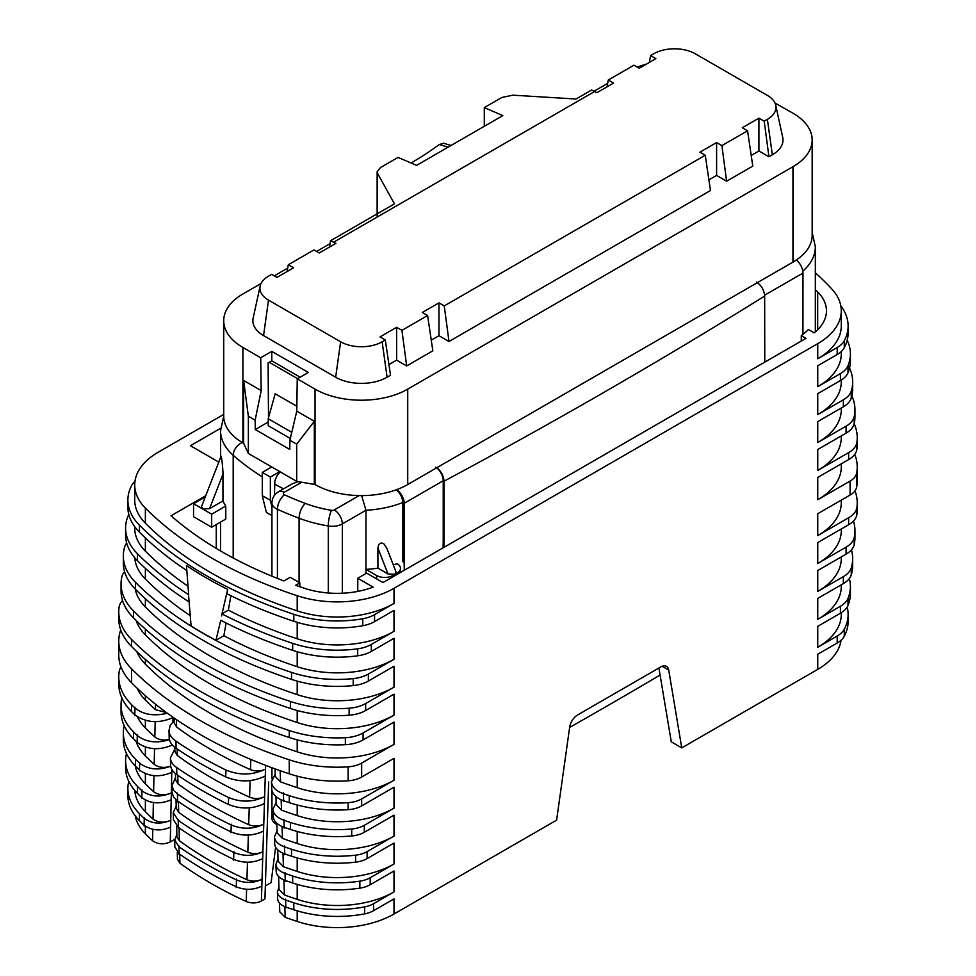 <?xml version="1.0" encoding="UTF-8"?>
<svg xmlns="http://www.w3.org/2000/svg" width="976" height="976" viewBox="0 0 976 976"><rect width="100%" height="100%" fill="white"/><g stroke="black" fill="none" stroke-linecap="round" stroke-linejoin="round"><path stroke-width="1.46" d="M397.183 574.364L397.183 572.961A11.285 6.515 0 0 0 400.489 568.361A11.285 6.515 0 0 0 397.134 563.725A77.726 44.872 180 0 1 393.279 564.86M397.183 572.961L392.755 575.523A11.395 6.576 0 0 1 376.626 575.523L365.951 569.362L365.951 510.265L361.645 495.601M220.979 458.891C221.125 450.546 223.162 470.139 222.955 474.141L222.955 500.932A77.726 44.872 0 0 0 225.785 506.032L225.785 519.061L211.682 527.211L193.553 516.743L193.553 503.714L205.277 496.943M211.682 527.211L211.682 514.181L193.553 503.714M387.984 573.973L377.907 548L377.907 568.154L387.984 573.973L394.926 574.266L396 571.887M377.907 548L378.676 544.51L381.396 542.863L383.91 543.888L386.838 548.268M377.907 568.154A77.726 44.872 180 0 1 365.951 569.362L365.951 573.546M396.061 489.513C400.209 493.087 402.441 497.431 402.771 502.53L402.771 561.627L404.149 562.42L404.271 570.277M222.955 500.932L209.572 508.655L222.955 474.141M201.544 506.568L202.618 508.947L209.572 508.655M225.785 506.032L211.682 514.181M796.294 260.031A11.395 6.576 -120 0 1 802.98 273.06L802.943 334.378M279.783 471.603L270.364 477.044L270.364 500.31L262.3 495.662L262.3 472.396L271.731 466.955M271.133 515.096L266.375 512.485L262.3 495.662M270.364 500.31L271.938 506.837M764.769 362.145L764.659 296.082C764.171 290.067 761.426 285.382 756.449 282.04M569.618 727.449A6040.427 3487.407 0 0 0 660.093 675.038M276.867 824.513A14.25 8.223 180 0 1 271.938 818.291L271.938 790.584M443.909 547.39L444.019 540.301L443.238 539.85L443.116 547.841M291.787 432.319L268.229 418.716L268.229 425.695L290.348 438.468M268.229 418.716L275.183 393.767L296.838 406.26M297.595 378.664L269.242 362.291L271.792 360.827L300.144 377.187M270.364 477.044L262.3 472.396M465.162 451.351L729.084 298.985M298.168 481.607L292.349 483.767L278.477 491.77C274.354 494.246 272.17 497.919 271.938 502.811A14.25 8.223 0 0 0 277.428 509.289A316.919 182.963 0 0 0 299.083 518.232A108.909 62.879 0 0 0 328.302 525.979A14.25 8.223 0 0 0 342.344 523.892L365.951 510.265A77.726 44.872 0 0 0 402.771 502.53M274.439 495.344L274.89 480.656L277.16 475.446L280.136 471.811M396.598 489.671A11.395 6.576 60 0 1 404.149 503.323L404.149 562.42M436.662 467.809A11.395 6.576 60 0 1 443.238 480.753L443.238 539.85M435.808 467.162C440.774 470.493 443.519 475.178 444.019 481.205A6040.427 3487.407 0 0 0 764.659 296.082M444.019 540.301L444.019 481.205M269.242 362.291L268.095 362.95L268.51 417.716M329.437 247.111L330.547 240.743L394.45 203.85L377.529 173.313L377.139 171.861L380.481 167.555L398.062 157.404L416.593 165.371L502.823 115.583L484.291 107.616L484.291 126.282M438.956 335.72L438.956 302.865L444.251 305.915L448.984 341.502L438.956 335.72L431.258 340.16M388.948 364.597L396.646 360.144L396.646 327.289L401.941 330.352L427.61 315.529L422.315 312.466L438.956 302.865M330.547 240.743L335.915 243.378L319.274 252.979L313.979 249.917L288.31 264.74L293.605 267.802L276.964 277.404L271.67 274.354L268.51 276.184A29.341 16.946 0 0 0 260.141 286.041A29.341 16.946 0 0 0 268.51 300.132L340.636 341.783A29.341 16.946 0 0 0 382.141 341.783L385.3 339.953L380.006 336.903L396.646 327.289M716.604 175.424L716.604 142.569L721.898 145.619L726.62 181.207L716.604 175.424L708.905 179.865M444.251 305.915L705.258 155.233L699.963 152.171L716.604 142.569M607.084 86.815L608.268 80.02L613.562 83.07L596.922 92.683L591.566 90.048L576.011 99.027L512.876 95.172L501.871 97.466L484.291 107.616M751.215 155.44L758.913 150.987L768.942 156.782L764.208 121.195L767.38 119.365A29.341 16.946 0 0 0 775.737 105.274A29.341 16.946 0 0 0 767.38 95.404L695.241 53.765A29.341 16.946 0 0 0 653.749 53.765L650.577 55.595L655.872 58.645L639.231 68.247L633.936 65.197L608.268 80.02M758.913 150.987L758.913 118.133L742.272 127.746L747.567 130.796L721.898 145.619M764.208 121.195L758.913 118.133M401.941 330.352L406.663 365.939L396.646 360.144M333.743 242.121L594.75 91.427M330.034 243.671L316.602 251.43M287.725 268.107L274.28 275.866M261.031 283.516L242.914 293.971A65.538 37.832 0 0 0 223.724 320.726A65.538 37.832 0 0 0 242.914 347.48L260.702 357.753L271.792 351.36L308.343 372.454L297.253 378.859L315.041 389.131A65.538 37.832 0 0 0 407.724 389.131L792.963 166.713A65.538 37.832 0 0 0 812.166 139.958A65.538 37.832 0 0 0 792.963 113.204L774.993 103.041M646.356 64.135A65.538 37.832 0 0 0 637.328 67.149M607.682 83.375L594.177 91.183M768.942 156.782L772.345 154.806A36.38 21.008 0 0 0 782.715 137.335L775.737 105.274M726.62 181.207L752.789 166.103L747.567 130.796M448.984 341.502L710.479 190.527L705.258 155.233M406.663 365.939L432.832 350.823L427.61 315.529M260.141 286.041L253.162 318.115A36.38 21.008 0 0 0 263.532 335.585L335.659 377.224A36.38 21.008 0 0 0 387.106 377.224L390.522 375.26L385.3 339.953M287.115 271.548L288.31 264.74M650.577 55.595L649.394 62.391M812.166 139.958L812.166 235.35A65.538 37.832 180 0 1 792.963 262.105L407.724 484.523A65.538 37.832 180 0 1 315.041 484.523L296.704 481.375L248.355 453.462L243.634 443.287L243.634 380.469L261.202 390.607L260.702 357.753M223.724 320.726L223.724 416.118A65.538 37.832 0 0 0 242.914 442.872L243.634 443.287M296.704 481.375L296.704 444.153L289.921 440.237L289.787 449.46L255.273 429.538L255.139 420.156L248.355 416.24L243.634 380.469M289.921 440.237L296.765 411.14L314.321 421.29L314.321 484.108M297.253 378.859L296.765 411.14M268.229 422.059L255.273 429.538M271.792 360.827L271.792 351.36M261.202 390.607L255.139 420.156M296.704 444.153L314.321 421.29M248.355 453.462L248.355 416.24M411.067 162.992A294.057 169.775 120 0 0 439.322 144.497L443.714 143.277M377.139 203.179L377.139 184.574M439.322 144.509L448.106 147.181M137.116 688.19A80.349 46.397 0 0 0 145.375 700.024A410.323 236.9 0 0 0 155.452 709.637L155.574 704.257M176.424 719.629L176.607 726.998A410.323 236.9 0 0 0 250.478 769.649L250.808 759.426M221.881 613.867A419.436 242.158 0 0 0 292.666 643.343A89.475 51.655 0 0 0 357.704 648.82A28.499 16.446 0 0 0 371.319 644.441L393.999 631.338L393.999 610.403L374.552 621.627A28.499 16.446 180 0 1 362.767 625.726A87.193 50.337 180 0 1 293.8 621.273A417.155 240.84 180 0 1 226.896 593.737L227.664 589.394A417.155 240.84 180 0 1 186.465 565.592L188.649 594.543M126.673 542.998A28.499 16.446 0 0 0 124.733 546.706A91.756 52.972 0 0 0 123.33 555.966A91.756 52.972 0 0 0 135.481 582.318A421.717 243.475 0 0 0 291.531 672.403A91.756 52.972 0 0 0 353.214 678.613A28.499 16.446 0 0 0 368.379 674.05L393.999 659.264L393.999 638.316L371.319 651.419A28.499 16.446 180 0 1 357.704 655.799A89.475 51.655 180 0 1 292.666 650.333A419.436 242.158 180 0 1 220.759 620.272L215.928 640.305A421.534 243.366 0 0 1 191.089 625.958L188.514 594.604A419.436 242.158 0 0 1 137.457 553.746A89.475 51.655 0 0 1 125.599 528.04A89.475 51.655 0 0 1 127.99 516.194A28.499 16.446 0 0 1 128.832 514.523M227.664 589.394L222.016 613.806M189.222 602.046A419.436 242.158 180 0 1 137.457 560.724A89.475 51.655 180 0 1 125.599 535.019L125.599 528.04M135.213 589.028A80.349 46.397 0 0 0 145.375 606.962A410.323 236.9 0 0 0 297.204 694.619A80.349 46.397 0 0 0 393.999 687.177L393.999 666.242L368.379 681.028A28.499 16.446 180 0 1 353.214 685.591A91.756 52.972 180 0 1 291.531 679.394A421.717 243.475 180 0 1 135.481 589.297A91.756 52.972 180 0 1 123.33 562.945L123.33 555.966M215.928 640.305L223.87 635.718L226.09 622.993M221.955 613.831L228.347 610.146L230.897 595.726M134.981 481.302A28.499 16.446 0 0 0 131.723 485.353A87.193 50.337 0 0 0 127.88 500.127A87.193 50.337 0 0 0 139.434 525.161A417.155 240.84 0 0 0 293.8 614.282A87.193 50.337 0 0 0 362.767 618.747A28.499 16.446 0 0 0 374.552 614.648L393.999 603.424A80.349 46.397 0 0 1 297.204 610.866L297.204 595.738A80.349 46.397 0 0 0 393.999 588.296L817.742 343.65A80.349 46.397 0 0 0 841.275 310.844A80.349 46.397 0 0 0 831.93 289.128A374.125 216.001 0 0 0 815.338 272.816M186.831 570.57A417.155 240.84 180 0 1 139.434 532.152A87.193 50.337 180 0 1 127.88 507.105L127.88 500.127M136.14 620.48A80.349 46.397 0 0 0 145.375 634.876A410.323 236.9 0 0 0 297.204 722.533A80.349 46.397 0 0 0 393.999 715.103L393.999 694.156L365.658 710.516A28.499 16.446 180 0 1 349.14 715.201A94.025 54.29 180 0 1 290.397 708.454A423.999 244.793 180 0 1 133.505 617.869A94.025 54.29 180 0 1 121.048 590.858L121.048 583.88A94.025 54.29 0 0 0 133.505 610.891A423.999 244.793 0 0 0 290.397 701.463A94.025 54.29 0 0 0 349.14 708.222A28.499 16.446 0 0 0 365.658 703.537L393.999 687.177M134.725 526.65L134.725 528.04A80.349 46.397 0 0 0 145.375 551.123A410.323 236.9 0 0 0 188.014 586.247M134.786 557.821A80.349 46.397 0 0 0 145.375 579.036A410.323 236.9 -0 0 0 190.283 615.697M223.87 635.718A410.323 236.9 -0 0 0 297.204 666.706A80.349 46.397 0 0 0 393.999 659.264M124.586 571.704A28.499 16.446 0 0 0 121.805 576.975A94.025 54.29 0 0 0 121.048 583.88M228.347 610.146A410.323 236.9 0 0 0 297.204 638.78A80.349 46.397 0 0 0 393.999 631.338M223.724 414.41L158.258 452.193A80.349 46.397 0 0 0 134.725 484.999L134.725 500.127A80.349 46.397 0 0 0 145.375 523.197A410.323 236.9 0 0 0 297.204 610.866M134.725 484.999A80.349 46.397 0 0 0 145.375 508.081A410.323 236.9 0 0 0 297.204 595.738M837.188 347.554A28.499 16.446 0 0 0 844.277 340.746A87.193 50.337 0 0 0 848.12 325.972L848.12 332.95A87.193 50.337 180 0 1 844.277 347.724A28.499 16.446 180 0 1 837.188 354.532L837.188 347.554L817.742 358.778A80.349 46.397 0 0 0 841.275 325.972L841.275 310.844M848.12 325.972A87.193 50.337 0 0 0 840.8 305.781M837.188 354.532L817.742 365.756L817.742 386.691A80.349 46.397 0 0 0 841.275 353.885L841.275 351.543M817.742 386.691L840.421 373.601A28.499 16.446 0 0 0 848.01 365.744A89.475 51.655 0 0 0 850.401 353.885A89.475 51.655 0 0 0 847.205 340.209M850.401 353.885L850.401 360.864A89.475 51.655 180 0 1 848.01 372.722A28.499 16.446 180 0 1 840.421 380.579L817.742 393.67L817.742 414.617A80.349 46.397 0 0 0 841.275 381.811L841.275 380.067M817.742 414.617L843.362 399.818A28.499 16.446 0 0 0 851.267 391.071A91.756 52.972 0 0 0 852.67 381.811A91.756 52.972 0 0 0 849.523 368.05M852.67 381.811L852.67 388.79A91.756 52.972 180 0 1 851.267 398.049A28.499 16.446 180 0 1 843.362 406.809L817.742 421.595L817.742 442.531A80.349 46.397 0 0 0 841.275 409.725L841.275 408.005M817.742 442.531L846.082 426.17A28.499 16.446 0 0 0 854.195 416.63A94.025 54.29 0 0 0 854.952 409.725A94.025 54.29 0 0 0 851.853 395.89M854.952 409.725L854.952 416.703A94.025 54.29 180 0 1 854.195 423.608A28.499 16.446 180 0 1 846.082 433.149L817.742 449.509L817.742 470.444A80.349 46.397 0 0 0 841.275 437.638L841.275 435.918M205.741 495.747L171.02 515.779A398.916 230.312 180 0 0 283.857 580.927L290.165 577.292L299.827 582.867L295.679 585.271A398.916 230.312 180 0 0 304.414 588.272A65.538 37.832 180 0 0 373.149 587.125L357.789 578.256L366.647 573.144L382.97 582.562L805.981 338.343L801.284 335.622A80.923 46.726 0 0 0 808.396 329.498L814.228 332.865A65.538 37.832 0 0 0 826.465 310.844A65.538 37.832 0 0 0 817.681 291.934A398.916 230.312 0 0 0 815.338 289.616M220.625 428.281L190.43 445.727L218.795 462.099M299.827 586.71L299.827 582.867M357.789 591.407L357.789 578.256M801.284 341.051L801.284 335.622M216.257 524.563L216.257 548.414M174.68 839.397L170.288 841.934C163.736 844.789 157.819 844.399 152.561 840.751L152.793 829.368M179.706 854.22L179.926 863.223A410.323 236.9 180 0 0 246.233 901.507C251.503 903.544 256.554 903.373 261.385 901.007L264.935 898.957L268.681 781.996M120.731 629.947A96.307 55.608 0 0 0 118.767 641.098A96.307 55.608 0 0 0 131.528 668.767A426.28 246.111 0 0 0 289.262 759.828A96.307 55.608 0 0 0 348.127 766.843A22.79 13.164 0 0 0 361.657 763.073L393.999 744.395A80.349 46.397 0 0 1 297.204 751.837L297.204 739.857M118.767 641.098L118.767 655.067A96.307 55.608 0 0 0 131.528 682.724A426.28 246.111 0 0 0 289.262 773.797A96.307 55.608 0 0 0 348.127 780.8A22.79 13.164 0 0 0 361.657 777.03L393.999 758.364L393.999 780.239L361.657 798.917L361.657 805.895A22.79 13.164 180 0 1 348.127 809.665A96.307 55.608 180 0 1 289.262 802.65A426.28 246.111 180 0 1 283.638 800.759C276.147 798.002 272.182 794.061 271.718 788.937M276.135 802.443L272.963 809.36C273.378 814.082 277.038 817.717 283.931 820.267A423.999 244.793 0 0 0 290.397 822.451A94.025 54.29 0 0 0 351.726 828.99A22.79 13.164 0 0 0 364.316 825.293L393.999 808.165L393.999 787.217L361.657 805.895M277.074 830.771L274.439 836.847C274.829 841.166 278.172 844.496 284.48 846.839A421.717 243.475 -0 0 0 291.531 849.23A91.756 52.972 -0 0 0 355.606 855.171A22.79 13.164 -0 0 0 367.147 851.584L393.999 836.078L393.999 815.143L364.316 832.272A22.79 13.164 180 0 1 351.726 835.968A94.025 54.29 180 0 1 290.397 829.429A423.999 244.793 180 0 1 284.175 827.331C277.282 824.781 273.622 821.145 273.195 816.424M278.026 859.124L275.927 864.321C276.269 868.25 279.307 871.275 285.029 873.41A419.436 242.158 0 0 0 292.666 876.009A89.475 51.655 0 0 0 359.851 881.157A22.79 13.164 0 0 0 370.197 877.741L393.999 863.992L393.999 843.057L367.147 858.563A22.79 13.164 180 0 1 355.606 862.15A91.756 52.972 180 0 1 291.531 856.208A421.717 243.475 180 0 1 284.724 853.902C278.416 851.56 275.061 848.229 274.683 843.911M278.965 887.513L277.416 891.808C277.721 895.346 280.454 898.066 285.602 899.994A417.155 240.84 0 0 0 293.8 902.776A87.193 50.337 0 0 0 364.634 906.887A22.79 13.164 0 0 0 373.576 903.703L393.999 891.918L393.999 870.982L370.197 884.72A22.79 13.164 180 0 1 359.851 888.148A89.475 51.655 180 0 1 292.666 882.987A419.436 242.158 180 0 1 285.285 880.486C279.551 878.351 276.513 875.313 276.159 871.385M662.179 666.266L668.719 670.036A11.395 6.576 -60 0 0 666.474 666.364A11.395 6.576 -60 0 0 660.776 666.925L577.597 714.957A11.395 6.576 -60 0 0 569.655 727.23L556.613 820.133L393.999 914.024L393.999 898.896L373.576 910.681A22.79 13.164 180 0 1 364.634 913.865A87.193 50.337 180 0 1 293.8 909.766A417.155 240.84 180 0 1 285.846 907.058C280.698 905.13 277.965 902.41 277.648 898.872M668.719 670.036L681.748 747.884L671.281 741.833L658.91 668.011M841.019 640.268A80.349 46.397 180 0 1 817.742 669.365L681.748 747.884M841.275 612.721L841.275 614.465A80.349 46.397 0 0 1 817.742 647.271L837.188 636.047A28.499 16.446 0 0 0 844.277 629.239A87.193 50.337 0 0 0 848.12 614.465L848.12 621.444A87.193 50.337 180 0 1 844.277 636.218A28.499 16.446 180 0 1 837.188 643.025L817.742 654.249L817.742 669.365M841.275 584.819L841.275 586.539A80.349 46.397 0 0 1 817.742 619.345L840.421 606.255A28.499 16.446 0 0 0 848.01 598.398A89.475 51.655 0 0 0 850.401 586.539L850.401 593.518A89.475 51.655 180 0 1 848.01 605.376A28.499 16.446 180 0 1 840.421 613.233L817.742 626.324L817.742 647.271M841.275 556.906L841.275 558.626A80.349 46.397 0 0 1 817.742 591.432L843.362 576.645A28.499 16.446 0 0 0 851.267 567.886A91.756 52.972 0 0 0 852.67 558.626L852.67 565.604A91.756 52.972 180 0 1 851.267 574.864A28.499 16.446 180 0 1 843.362 583.624L817.742 598.41L817.742 619.345M841.275 528.98L841.275 530.712A80.349 46.397 0 0 1 817.742 563.506L846.082 547.158A28.499 16.446 0 0 0 854.195 537.617A94.025 54.29 0 0 0 854.952 530.712L854.952 537.691A94.025 54.29 180 0 1 854.195 544.596A28.499 16.446 180 0 1 846.082 554.136L817.742 570.496L817.742 591.432M841.275 500.127L841.275 502.786A80.349 46.397 0 0 1 817.742 535.592L848.644 517.756A28.499 16.446 0 0 0 856.891 507.52A96.307 55.608 0 0 0 857.233 502.786L857.233 509.765A96.307 55.608 180 0 1 856.891 514.498A28.499 16.446 180 0 1 848.644 524.734L817.742 542.571L817.742 563.506M854.732 454.365A96.307 55.608 180 0 1 857.233 466.943L857.233 480.912A96.307 55.608 180 0 1 856.611 487.231A22.79 13.164 180 0 1 850.084 495.039L817.742 513.718L817.742 535.592M857.233 466.943A96.307 55.608 180 0 1 856.611 473.275A22.79 13.164 180 0 1 850.084 481.083L817.742 499.749A80.349 46.397 0 0 0 841.275 466.943L841.275 463.844M817.742 470.444L848.644 452.608A28.499 16.446 0 0 0 856.891 442.372A96.307 55.608 0 0 0 857.233 437.638L857.233 444.629A96.307 55.608 180 0 1 856.891 449.35A28.499 16.446 180 0 1 848.644 459.586L817.742 477.423L817.742 499.749M122.549 600.533A28.499 16.446 0 0 0 119.109 607.072A96.307 55.608 0 0 0 118.767 611.806A96.307 55.608 0 0 0 131.528 639.463A426.28 246.111 0 0 0 289.262 730.524A96.307 55.608 0 0 0 345.37 737.697A28.499 16.446 0 0 0 363.096 732.939L393.999 715.103M393.999 744.395L393.999 722.081L363.096 739.918A28.499 16.446 180 0 1 345.37 744.676A96.307 55.608 180 0 1 289.262 737.514A426.28 246.111 180 0 1 131.528 646.441A96.307 55.608 180 0 1 118.767 618.784L118.767 611.806M121.024 667.023A22.79 13.164 0 0 0 119.389 670.622A96.307 55.608 0 0 0 118.767 676.941A96.307 55.608 0 0 0 131.528 704.599A426.28 246.111 0 0 0 134.956 708.003C143.362 714.676 154.159 716.421 167.335 713.236M857.233 437.638A96.307 55.608 0 0 0 854.171 423.718M857.233 502.786A96.307 55.608 0 0 0 854.976 490.83M854.952 530.712A94.025 54.29 0 0 0 853.451 521.038M852.67 558.626A91.756 52.972 0 0 0 851.414 549.866M850.401 586.539A89.475 51.655 0 0 0 849.327 578.573M848.12 614.465A87.193 50.337 0 0 0 847.168 607.048M136.811 651.614A80.349 46.397 0 0 0 145.375 664.18A410.323 236.9 0 0 0 297.204 751.837M275.195 774.127L271.474 781.874C271.938 786.998 275.903 790.926 283.382 793.695A426.28 246.111 0 0 0 289.262 795.672A96.307 55.608 0 0 0 348.127 802.675A22.79 13.164 0 0 0 361.657 798.917M393.999 914.024A80.349 46.397 180 0 1 297.204 921.454A410.323 236.9 180 0 1 285.151 917.306L279.783 911.852M283.894 879.949L284.406 894.943A410.323 236.9 0 0 0 297.204 899.36A80.349 46.397 0 0 0 393.999 891.918M282.979 853.231L283.443 866.676A410.323 236.9 0 0 0 297.204 871.434A80.349 46.397 0 0 0 393.999 863.992M282.064 826.501L282.467 838.396A410.323 236.9 0 0 0 297.204 843.52A80.349 46.397 0 0 0 393.999 836.078M281.149 799.783L281.503 810.129A410.323 236.9 0 0 0 297.204 815.594A80.349 46.397 0 0 0 393.999 808.165M275.025 768.868L275.269 776.432L280.539 781.861A410.323 236.9 0 0 0 297.204 787.681A80.349 46.397 0 0 0 393.999 780.239M152.561 840.751A410.323 236.9 180 0 1 145.375 833.797A80.349 46.397 180 0 1 135.2 815.79M144.094 826.05L144.289 817.583M128.795 781.349A87.193 50.337 0 0 0 127.88 788.62A87.193 50.337 0 0 0 139.434 813.655A417.155 240.84 0 0 0 144.265 818.4C152.073 823.915 160.894 824.537 170.751 820.255C164.2 823.11 158.283 822.719 153.012 819.084L153.378 802.589M170.288 841.934A134387.575 75090.646 121.5 0 1 170.605 827.099C160.747 831.381 151.914 830.747 144.119 825.232A417.155 240.84 180 0 1 139.434 820.645A87.193 50.337 180 0 1 127.88 795.599L127.88 788.62M134.786 790.475A80.349 46.397 0 0 0 145.375 811.69A410.323 236.9 -0 0 0 153.012 819.084M141.776 798.453L141.959 789.987M126.477 753.521A89.475 51.655 0 0 0 125.599 760.694A89.475 51.655 0 0 0 137.457 786.4A419.436 242.158 0 0 0 141.947 790.804C150.597 796.941 160.393 797.624 171.337 792.89C164.798 795.733 158.893 795.355 153.622 791.719L153.976 775.7M170.605 827.099L170.751 820.255A310209.095 173333.013 -58.5 0 0 171.19 799.734C160.235 804.468 150.438 803.773 141.801 797.636A419.436 242.158 180 0 1 137.457 793.378A89.475 51.655 180 0 1 125.599 767.685L125.599 760.694M135.213 765.843A80.349 46.397 0 0 0 145.375 783.777A410.323 236.9 -0 0 0 153.622 791.719M139.458 770.857L139.641 762.39M124.147 725.68A91.756 52.972 -0 0 0 123.33 732.781A91.756 52.972 -0 0 0 135.481 759.133A421.717 243.475 -0 0 0 139.617 763.208C148.425 769.661 158.783 770.65 170.702 766.172M171.19 799.734L171.337 792.89A157919.667 88239.489 -58.5 0 0 171.788 772.358C159.735 777.567 148.962 776.798 139.47 770.04A421.717 243.475 180 0 1 135.481 766.111A91.756 52.972 180 0 1 123.33 739.759L123.33 732.781M136.14 741.467A80.349 46.397 -0 0 0 145.375 755.863L145.375 747.091M145.229 755.912L154.196 764.379L154.525 748.738M137.128 743.248L137.311 734.794M121.829 697.84A94.025 54.29 0 0 0 121.048 704.867A94.025 54.29 0 0 0 133.505 731.866A423.999 244.793 0 0 0 137.299 735.599C146.022 742.248 156.733 743.59 169.446 739.625M172.349 744.993C159.198 750.666 147.461 749.812 137.14 742.443A423.999 244.793 180 0 1 133.505 738.844A94.025 54.29 180 0 1 121.048 711.846L121.048 704.867M137.506 716.97A80.349 46.397 0 0 0 145.375 727.937A410.323 236.9 0 0 0 154.842 737.002L155.184 721.715M134.798 715.64L134.981 707.185M172.886 721.85L172.972 717.604C158.71 723.765 145.997 722.838 134.81 714.835A426.28 246.111 180 0 1 131.528 711.589A96.307 55.608 180 0 1 118.767 683.92L118.767 676.941M276.83 823.244L277.147 832.955L282.467 838.396M284.443 845.997L284.76 854.744M277.721 849.901L278.087 861.222L283.443 866.676M285.004 872.568L285.309 881.316M278.599 876.521L279.038 889.478L284.406 894.943M285.565 899.152L285.87 907.9M284.809 906.667L285.187 917.318M283.357 792.854L283.674 801.601M275.94 796.587L276.208 804.7L281.503 810.129M283.894 819.425L284.211 828.173M280.161 770.686L280.539 781.861M170.702 766.123C164.334 768.283 158.844 767.685 154.232 764.367M169.397 739.418C163.504 740.711 158.649 739.906 154.842 737.002M166.518 712.626L155.452 709.637M250.478 769.649C255.724 771.626 260.726 771.443 265.496 769.1C252.747 775.286 239.559 775.603 225.956 770.04A426.28 246.111 0 0 1 175.924 741.162L176.107 748.263C171.666 745.164 169.36 741.614 169.177 737.6M174.106 718.031L174.228 723.07L176.607 726.998M174.167 720.666L170.263 725.351L169.007 730.499C169.177 734.513 171.483 738.063 175.924 741.162M264.642 796.623L265.289 775.981C252.528 782.166 239.34 782.484 225.724 776.92L225.956 770.04M225.724 776.908A426.28 246.111 180 0 1 176.107 748.263M177.132 748.97L177.29 755.436A410.323 236.9 0 0 0 249.588 797.172L250.112 780.617M249.588 797.172C254.834 799.161 259.848 798.978 264.63 796.636C253.028 802.272 241.011 802.565 228.591 797.526A423.999 244.793 0 0 1 176.668 767.551L176.851 774.651C172.837 771.833 170.751 768.6 170.593 764.952M174.802 747.299L174.899 751.483L177.29 755.436M174.838 749.141L170.41 757.852C170.58 761.5 172.667 764.733 176.668 767.551M177.778 775.286L177.986 783.862A410.323 236.9 0 0 0 248.697 824.683C253.955 826.684 258.982 826.513 263.776 824.159L264.423 803.516C252.808 809.153 240.791 809.446 228.372 804.407L228.591 797.526M228.372 804.407A423.999 244.793 180 0 1 176.851 774.651M248.697 824.683L249.234 807.872M175.412 773.578L175.57 779.897L177.986 783.862M175.509 777.616L171.874 785.887L173.765 790.487L177.437 793.939A421.717 243.475 -0 0 0 231.239 825.001C242.463 829.527 253.309 829.246 263.776 824.159L263.569 831.04C253.089 836.127 242.243 836.408 231.019 831.881A421.717 243.475 180 0 1 177.62 801.052L173.508 796.965L172.008 792.305M230.983 832.699L231.263 824.195M177.412 793.098L177.644 801.894M178.413 801.601L178.681 812.288A410.323 236.9 0 0 0 247.819 852.207L248.368 835.078M247.819 852.207C253.077 854.22 258.103 854.049 262.91 851.694C253.577 856.233 243.902 856.489 233.862 852.475A419.436 242.158 0 0 1 178.218 820.34L173.252 812.569L176.192 806.103M176.034 799.832L176.241 808.311L178.681 812.288M178.193 819.498L178.413 828.295M179.059 827.916L179.377 840.726A410.323 236.9 0 0 0 246.928 879.73C252.198 881.743 257.237 881.572 262.056 879.217L262.703 858.575C253.37 863.113 243.683 863.37 233.642 859.344A419.436 242.158 180 0 1 178.401 827.453L173.423 819.669M233.618 860.161L233.886 851.658M246.928 879.73L247.489 862.223M176.668 826.062L176.912 836.725L179.377 840.726M176.863 834.639L174.667 839.921L179.011 846.753A417.155 240.84 0 0 0 236.485 879.937C245.33 883.451 253.858 883.219 262.056 879.217L261.849 886.098C253.638 890.1 245.11 890.332 236.265 886.806A417.155 240.84 180 0 1 179.194 853.854L174.85 847.022M236.241 887.623L236.509 879.12M178.986 845.911L179.206 854.708M246.233 901.507L246.623 889.27M177.29 852.255L177.449 859.27L179.926 863.223M265.35 885.927L271.108 882.597L275.598 847.18M392.755 576.926L392.755 575.523M376.626 578.902L376.626 575.523M301.791 482.168L284.175 492.331A2.855 1.647 0 0 0 284.431 494.795A305.512 176.388 0 0 0 305.317 503.421A97.502 56.291 0 0 0 331.474 510.35A11.395 2.599 99.5 0 0 328.302 525.979L328.302 592.981M331.474 510.35A2.855 1.647 0 0 0 334.28 509.936A11.395 6.576 60 0 1 342.344 523.892L342.344 593.213M305.317 503.421A11.395 5.087 110.7 0 0 299.083 518.232L299.083 582.44M284.431 494.795A11.395 5.722 114.3 0 0 277.428 509.289L277.428 578.426M284.175 492.331A11.395 6.576 -120 0 0 278.477 491.77M802.98 273.06L764.623 295.203M334.28 509.936L359.156 495.576M802.833 271.206A77.726 44.872 0 0 0 815.338 246.794L812.166 232.386M223.724 416.325L220.539 430.733A77.726 44.872 0 0 0 233.191 455.267A285.724 164.968 0 0 0 262.3 476.849M242.316 442.531A11.395 7.796 131.5 0 0 233.191 455.267L233.191 558.004M274.439 483.998A285.724 164.968 0 0 0 283.552 488.842M443.238 480.753L404.149 503.323M268.51 300.132L263.532 335.585M340.636 341.783L335.659 377.224M382.141 341.783L387.106 377.224M767.38 119.365L772.345 154.806M377.529 213.622L377.529 173.313M792.963 166.713L792.963 262.105M407.724 389.131L407.724 484.523M242.914 347.48L242.914 442.872M315.041 389.131L315.041 484.523M145.375 700.024L145.375 695.705M221.528 615.929L222.003 613.806M137.457 560.724L137.457 553.746M135.481 589.297L135.481 582.318M291.531 679.394L291.531 672.403M292.666 643.343L292.666 650.333M293.8 614.282L293.8 621.273M139.434 525.161L139.434 532.152M133.505 617.869L133.505 610.891M290.397 708.454L290.397 701.463M145.375 551.123L145.375 537.935M145.375 579.036L145.375 568.349M349.14 715.201L349.14 708.222M297.204 694.619L297.204 681.114M145.375 606.962L145.375 598.739M353.214 685.591L353.214 678.613M297.204 666.706L297.204 651.736M357.704 655.799L357.704 648.82M297.204 638.78L297.204 622.334M362.767 625.726L362.767 618.747M145.375 523.197L145.375 508.081M844.277 347.724L844.277 340.746M848.01 372.722L848.01 365.744M851.267 398.049L851.267 391.071M854.195 423.608L854.195 416.63M365.658 710.516L365.658 703.537M368.379 681.028L368.379 674.05M371.319 651.419L371.319 644.441M374.552 621.627L374.552 614.648M393.999 588.296L393.999 603.424M817.681 329.766L817.681 291.934M817.742 358.778L817.742 343.65M840.421 380.579L840.421 373.601M843.362 406.809L843.362 399.818M846.082 433.149L846.082 426.17M145.375 634.876L145.375 629.105M297.204 722.533L297.204 710.491M361.657 777.03L361.657 763.073M364.316 825.293L364.316 832.272M367.147 851.584L367.147 858.563M370.197 877.741L370.197 884.72M373.576 903.703L373.576 910.681M837.188 636.047L837.188 643.025M840.421 606.255L840.421 613.233M843.362 576.645L843.362 583.624M846.082 547.158L846.082 554.136M848.644 517.756L848.644 524.734M850.084 481.083L850.084 495.039M848.644 459.586L848.644 452.608M363.096 739.918L363.096 732.939M131.528 646.441L131.528 639.463M289.262 737.514L289.262 730.524M289.262 759.828L289.262 773.797M131.528 668.767L131.528 682.724M348.127 780.8L348.127 766.843M345.37 744.676L345.37 737.697M856.891 449.35L856.891 442.372M856.611 473.275L856.611 487.231M856.891 507.52L856.891 514.498M854.195 537.617L854.195 544.596M851.267 567.886L851.267 574.864M848.01 598.398L848.01 605.376M844.277 629.239L844.277 636.218M145.375 664.18L145.375 659.422M291.531 849.23L291.531 856.208M355.606 855.171L355.606 862.15M359.851 881.157L359.851 888.148M292.666 876.009L292.666 882.987M364.634 906.887L364.634 913.865M293.8 902.776L293.8 909.766M348.127 802.675L348.127 809.665M289.262 795.672L289.262 802.65M351.726 828.99L351.726 835.968M290.397 822.451L290.397 829.429M297.204 921.454L297.204 910.828M297.204 899.36L297.204 884.39M297.204 871.434L297.204 857.941M297.204 843.52L297.204 831.479M297.204 815.594L297.204 805.005M297.204 787.681L297.204 776.152M145.375 833.797L145.375 826.269M139.434 813.655L139.434 820.645M145.375 811.69L145.375 800.137M137.457 786.4L137.457 793.378M145.375 783.777L145.375 773.7M135.481 759.133L135.481 766.111M133.505 731.866L133.505 738.844M145.375 727.937L145.375 720.373M131.528 704.599L131.528 711.589M171.788 772.358L171.849 769.417M261.849 886.098L261.385 901.007M262.703 858.575L263.569 831.04M264.423 803.504L264.63 796.636M265.289 775.981L265.496 769.1M265.618 765.367L265.509 769.1M400.489 572.448L400.489 568.361M395.829 571.436L386.728 547.963M201.715 506.117L221.113 456.121M815.338 331.938L815.338 246.794M271.938 502.811L271.938 576.194M271.938 767.734L271.938 778.86M220.539 550.952L220.539 522.099M220.539 457.598L220.539 430.733M377.139 171.764L377.139 216.477M443.25 143.143L451.058 145.473M274.451 837.018L274.683 844.081M275.927 864.48L276.171 871.544M277.416 891.942L277.66 899.006M279.49 903.117L279.783 911.938M271.487 782.081L271.731 789.145M272.963 809.543L273.207 816.607M169.007 730.634L169.177 737.734M170.422 757.974L170.593 765.074M171.837 785.314L172.008 792.414M173.252 812.666L173.423 819.767M174.68 840.007L174.85 847.107"/></g></svg>
